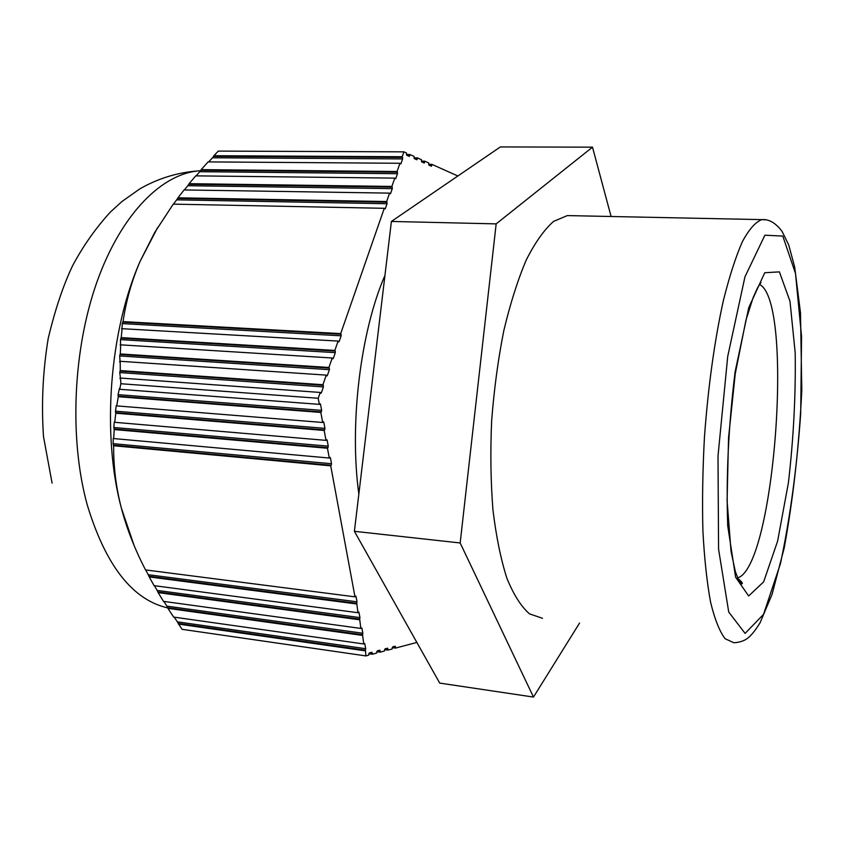 <?xml version="1.0" encoding="UTF-8"?>
<svg xmlns="http://www.w3.org/2000/svg" width="844" height="844" viewBox="0 0 844 844"><rect width="100%" height="100%" fill="white"/><g stroke="black" fill="none" stroke-linecap="round" stroke-linejoin="round"><path stroke-width="1.27" d="M572.316 215.695L567.316 215.589L553.59 221.402C544.211 229.642 535.075 242.544 526.202 260.1C517.688 280.176 510.198 303.808 503.731 331.006C498.065 359.713 494.035 389.685 491.641 420.913C490.28 452.067 490.723 481.702 492.938 509.818C496.135 536.309 500.777 559.097 506.875 578.193C513.616 594.725 521.159 606.614 529.515 613.873L542.492 618.293M579.575 623.03L533.482 697.07L439.713 683.091L354.396 531.309L391.394 221.445L500.365 146.93L592.499 147.162L611.088 216.497M533.482 697.07L460.17 542.966L496.166 223.882L592.499 147.162M460.17 542.966L354.396 531.309M496.166 223.882L391.394 221.445M457.859 175.985L431.885 164.358L431.801 165.371L429.417 165.35M421.388 161.13L424.701 161.151L428.71 162.945L428.952 165.139L431.421 166.215L431.801 165.371M424.701 161.151L424.627 162.164L422.222 162.153M413.982 157.849L417.369 157.87L421.462 159.695L421.715 161.921L424.226 163.019L424.627 162.164M417.369 157.87L417.284 158.894L414.858 158.883M406.407 154.494L409.867 154.515L414.056 156.383L414.309 158.64L416.883 159.759L417.284 158.894M409.867 154.515L409.794 155.549L407.346 155.539M402.219 156.731L402.556 157.427L213.574 156.372L213.891 155.718L402.219 156.731L403.917 151.846L406.481 152.996L406.745 155.275L409.382 156.414L409.794 155.549M213.574 156.372L212.53 157.786L402.599 158.925L402.556 157.427M402.599 158.925L400.9 163.831L400.214 163.831M397.081 171.501L397.418 172.187L200.809 170.288L201.146 169.644L397.081 171.501L399.95 163.272L400.9 163.831M200.809 170.288L199.796 171.701L397.471 173.695L397.418 172.187M397.471 173.695L395.752 178.654L395.045 178.643M391.89 186.44L392.228 187.115L188.792 184.308L189.14 183.675L391.89 186.44L394.781 178.116L395.752 178.654M188.792 184.308L187.811 185.722L392.281 188.634L392.228 187.115M392.281 188.634L390.54 193.645L389.822 193.635M386.636 201.537L386.985 202.212L177.588 198.445L177.947 197.812L386.636 201.537L389.559 193.128L390.54 193.645M177.588 198.445L176.639 199.859L387.037 203.731L386.985 202.212M387.037 203.731L385.275 208.806L384.537 208.795M157.628 227.563L140.125 261.302C131.812 280.577 126.125 300.686 123.055 321.617L340.702 333.612L384.284 208.31L385.275 208.806M340.702 333.612L341.092 334.245L122.718 322.165L122.253 323.611L341.155 335.806L341.092 334.245M341.155 335.806L339.214 341.398L338.275 341.345M334.846 350.439L335.237 351.072L120.882 338.18L121.209 337.632L334.846 350.439L338.106 341.071L338.782 341.894L339.214 341.398M120.882 338.18L120.492 339.626L335.311 352.644L335.237 351.072M335.311 352.644L333.348 358.299L332.378 358.236M328.917 367.478L329.318 368.1L120.006 354.491L120.302 353.952L328.917 367.478L332.219 357.993L332.905 358.805L333.348 358.299M120.006 354.491L119.679 355.946L329.392 369.672L329.318 368.1M329.392 369.672L327.398 375.401L326.406 375.327M322.925 384.716L323.326 385.339L120.006 371.107L120.291 370.569L322.925 384.716L326.259 375.116L326.944 375.918L327.398 375.401M120.47 378.217L119.753 372.573L323.4 386.911L323.326 385.339M323.4 386.911L321.385 392.713L320.351 392.639M319.465 404.213L320.52 404.297L321.638 410.342L118.076 394.654L119.405 388.588L119.7 389.295L319.338 404.36L318.209 398.273L320.235 392.449L320.92 393.241L321.385 392.713M319.338 404.36L320.076 403.685L320.52 404.297M118.076 394.654L118.107 396.142L321.321 411.893L321.638 410.342M321.321 411.893L320.825 412.442L322.693 422.475L323.431 421.789L323.853 422.38L324.961 428.362L115.491 411.165L115.586 412.642L324.655 429.902L324.961 428.362M324.655 429.902L324.17 430.451L326.006 440.368L326.744 439.661L327.156 440.241L328.253 446.149L113.824 427.486L114.003 428.974L327.947 447.689L328.253 446.149M327.947 447.689L327.461 448.248L329.276 458.039L330.025 457.332L330.426 457.902L331.502 463.736L113.138 443.67L113.381 445.157L331.207 465.276L331.502 463.736M331.207 465.276L330.721 465.835L354.986 596.845L355.725 596.043L356.041 596.508L357.023 601.814L148.227 574.711L145.706 569.953M148.227 574.711L148.966 576.252L356.748 603.312L357.023 601.814M356.748 603.312L357.93 612.723L358.658 611.911L358.974 612.375L359.945 617.618L157.142 590.42L154.368 585.683M157.142 590.42L157.912 591.961L359.671 619.106L359.945 617.618M359.671 619.106L360.842 628.421L361.876 628.052L362.836 633.243L166.89 606.129L163.894 601.424M166.89 606.129L167.682 607.68L362.561 634.73L362.836 633.243M362.561 634.73L363.711 643.951L364.745 643.561L365.695 648.698L177.388 621.849L178.211 623.399L365.42 650.175L365.695 648.698M365.42 650.175L365.927 655.915L368.638 655.197L369.239 652.982L371.982 652.275L372.204 654.248L376.624 653.087L377.226 650.903L379.895 650.207L380.127 652.159L384.453 651.019L385.033 648.857L387.649 648.181L387.871 650.112L392.101 648.994L392.671 646.852L395.235 646.198L395.446 648.108L416.873 642.442M358.837 494.078C349.194 423.973 360.483 331.449 384.948 275.397M428.636 164.337L431.885 164.358M384.284 208.31L173.252 204.142L154.758 232.385L140.125 261.302C109.403 330.69 101.502 434.681 121.399 508.215C126.748 528.618 134.797 549.191 145.537 569.922L354.986 596.845M389.559 193.128L184.066 189.942L177.947 197.812M394.781 178.116L195.713 175.868L189.14 183.675M399.95 163.272L208.141 161.9L201.146 169.644M184.361 189.953L187.811 185.722M208.679 161.9L212.53 157.786M196.135 175.868L199.796 171.701M173.442 204.153L176.639 199.859M403.917 151.846L218.29 151.097L213.891 155.718M330.721 465.835L113.634 445.748L113.381 445.157M327.461 448.248L114.235 429.564L113.676 438.331M113.782 438.574L329.276 458.039M114.235 429.564L114.003 428.974M324.17 430.451L115.807 413.212L114.731 422.106M114.816 422.316L326.006 440.368M115.807 413.212L115.586 412.642M320.825 412.442L118.308 396.701L116.746 405.721M116.81 405.901L322.693 422.475M118.308 396.701L118.107 396.142M113.824 427.486L114.278 422.063M115.491 411.165L116.25 405.679M113.138 443.67L113.254 438.289M113.634 445.748C113.507 467.006 116.092 487.821 121.399 508.215L134.133 545.572M318.209 398.273L120.861 383.725L119.7 389.295M395.446 648.108L392.217 647.654M387.871 650.112L384.579 649.648M380.127 652.159L376.762 651.684M372.204 654.248L368.775 653.762M365.927 655.915L182.082 629.329L178.211 623.399M121.969 328.938L122.253 323.611M121.557 328.917L122.116 328.696L121.209 337.632M120.565 345.059L120.492 339.626M120.122 345.038L120.692 344.848L120.302 353.952M120.091 361.485L119.679 355.946M119.605 361.454L119.742 361.981L120.196 361.295L120.291 370.569M119.964 378.186L120.133 378.734L120.555 378.059L120.861 383.725M120.006 371.107L119.753 372.573M177.388 621.849L174.191 617.164M332.219 357.993L120.692 344.848M320.235 392.449L120.555 378.059M326.259 375.116L120.196 361.295M338.106 341.071L122.116 328.696M122.718 322.165L123.055 321.617M359.227 619.728L158.155 592.625L157.912 591.961M356.305 603.924L149.219 576.916L154.083 585.641L357.93 612.723M364.988 650.798L178.422 624.085M362.118 635.353L167.914 608.355L173.664 617.091L363.711 643.951M167.914 608.355L167.682 607.68M158.155 592.625L163.483 601.361L360.842 628.421M149.219 576.916L148.966 576.252M765.73 219.82L761.794 219.619C755.549 221.972 749.082 229.304 742.404 241.616C735.725 256.819 729.364 276.547 723.308 300.812C714.467 341.082 708.179 386.531 704.445 437.181C702.662 470.087 702.145 501.325 702.904 530.887C704.381 558.665 706.945 582.466 710.606 602.289C714.773 619.369 719.615 631.512 725.123 638.729L733.858 642.748C740.262 642.389 745.336 640.49 749.071 637.051C752.331 634.129 756.002 629.371 760.075 622.777L772.049 594.44L784.234 547.84C793.233 498.551 799.089 446.012 801.8 390.213L800.492 312.786L794.658 266.926L788.707 244.908L782.071 231.393C775.678 222.911 768.926 218.986 761.794 219.619L567.316 215.589M782.789 236.077L795.502 273.477L801.568 336.534L800.703 413.476C796.841 468.061 790.079 518.142 780.426 563.718L763.535 614.348L745.115 633.401L728.731 612.058L718.571 549.138L718.001 456.108L727.707 356.484L744.957 276.843L764.886 235.202L782.789 236.077M748.66 595.98L763.651 581.864L777.63 541.057L788.423 482.694C793.55 438.236 795.808 394.96 795.196 352.855L790.005 301.329L779.392 271.873L764.748 272.728L748.765 307.585L735.103 371.845C728.467 425.714 726.009 477.008 727.707 525.728L735.609 577.191L748.66 595.98M759.537 284.47C794.394 301.403 774.581 567.189 737.635 577.897M329.476 457.817L330.426 457.902M326.185 440.157L327.156 440.241M322.841 422.295L323.853 422.38M393.072 646.757L395.519 647.095M385.465 648.741L387.945 649.089M377.701 650.777L380.201 651.125M369.767 652.845L372.288 653.214M355.303 596.413L356.041 596.508M358.257 612.28L358.974 612.375M361.169 627.957L361.876 628.052M364.059 643.466L364.745 643.561M52.085 483.137L43.519 436.728C41.272 404.023 42.833 371.286 48.192 338.528C55.071 309.664 63.247 285.314 72.711 265.48C83.45 245.498 96.068 227.627 110.585 211.844L121.979 201.494L140.041 188.739C158.841 178.031 178.886 172.049 200.176 170.773L200.176 170.773C162.713 172.946 121.726 213.057 97.313 280.936C72.974 348.73 69.008 438.247 87.101 504.406C105.532 565.396 132.424 599.894 167.766 607.912M760.95 282.571L757.532 287.857L753.101 297.679L745.98 320.013L735.261 373.628L728.541 437.762L727.095 500.787L731.052 551.512L735.314 571.43L738.416 579.554C740.779 583.236 741.96 584.597 741.96 583.658C742.91 583.468 741.981 582.107 739.186 579.575L738.162 579.037"/></g></svg>
